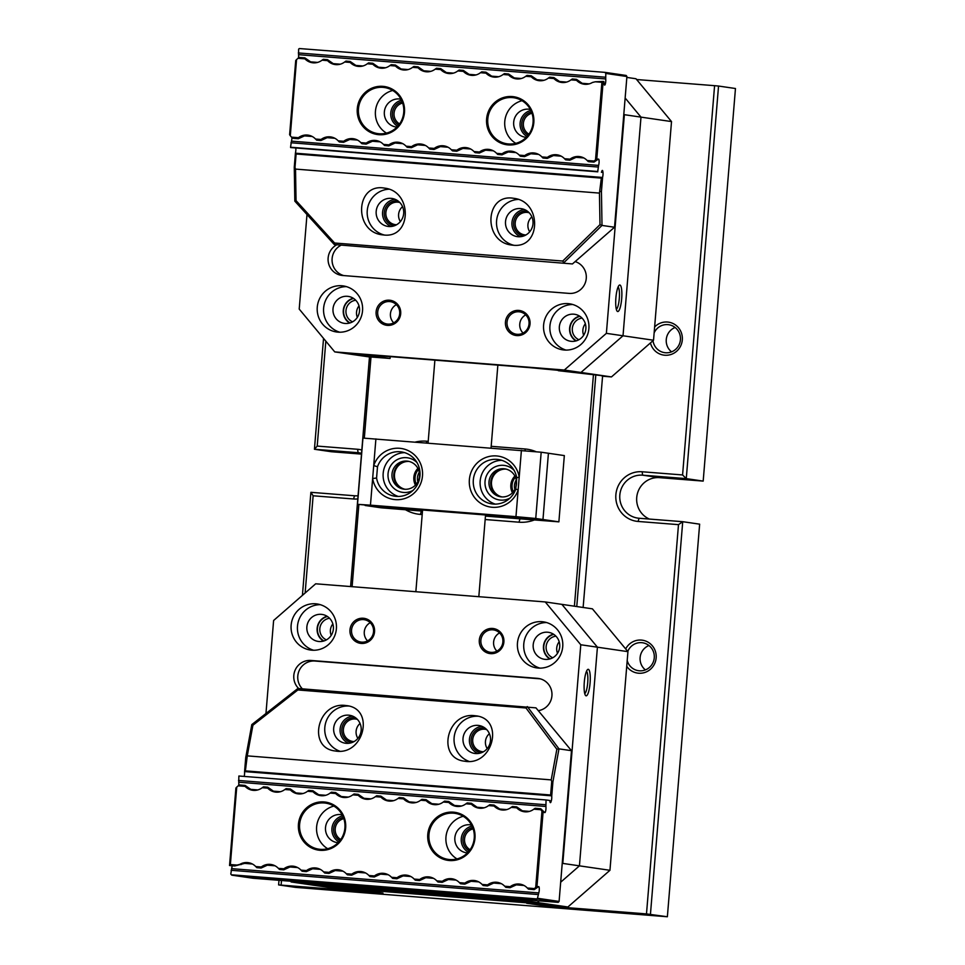 <?xml version="1.0" encoding="UTF-8"?>
<svg xmlns="http://www.w3.org/2000/svg" width="965" height="965" viewBox="0 0 965 965"><rect width="100%" height="100%" fill="white"/><g stroke="black" fill="none" stroke-linecap="round" stroke-linejoin="round"><path stroke-width="1.45" d="M649.385 519.061A21.604 21.085 98.3 0 1 659.541 477.651L703.183 481.101L735.463 88.515L718.539 86.042L686.272 478.628L642.618 475.178A21.604 21.085 -81.7 0 0 619.892 494.357A21.604 21.085 -81.7 0 0 639.071 518.253L682.725 521.691L699.649 524.164L667.37 916.75L646.49 913.915L544.646 905.87L526.709 903.252L552.39 904.832L326.049 886.956L365.035 890.478L382.972 893.095L278.608 884.905L278.994 880.309M703.183 481.101L686.272 478.628L682.581 474.949L714.582 85.68L718.539 86.042M361.561 453.285A21.604 21.085 -81.7 0 0 358.075 452.706L314.433 449.256L331.357 451.729L361.489 454.105M325.832 341.164L317.208 446.083L314.433 449.256L323.54 338.389M646.49 913.915L678.492 524.646L682.725 521.691L650.446 914.277M350.597 586.563L369.486 356.833M370.994 356.954L364.324 438.098M358.859 504.562L352.104 586.684M574.404 606.201L593.451 374.529M491.185 446.312L525.008 448.978A36.73 35.838 98.3 0 1 535.901 451.644M534.477 519.918A36.73 35.838 98.3 0 1 518.989 522.198L485.166 519.52M422.2 514.55L420.366 514.405A36.73 35.838 98.3 0 1 405.457 509.725M415.505 442.03A36.73 35.838 98.3 0 1 426.385 441.186L428.219 441.331M667.37 916.75L295.531 887.378L278.608 884.905M302.419 595.369L310.887 492.319L354.541 495.769A21.604 21.085 -81.7 0 0 358.063 495.745M636.623 79.528L714.582 85.68M583.125 607.468L602.618 375.735L558.313 370.681L580.954 372.466L530.581 367.713L378.606 355.699L365.663 354.867L374.01 356.121L351.381 354.324L369.474 356.966M595.827 374.746L576.768 606.539M357.81 498.929A24.933 24.318 98.3 0 1 353.54 498.977L313.13 495.781L305.133 593.005M281.491 880.502L281.117 885.05M317.208 446.083L357.629 449.28A24.933 24.318 98.3 0 1 361.827 450.004M544.646 905.87L544.706 905.013M625.67 648.926A16.622 16.212 98.3 0 1 641.339 640.085A16.622 16.212 98.3 0 1 654.065 664.801A16.622 16.212 98.3 0 1 626.731 666.332M654.632 326.978A16.622 16.212 98.3 0 1 682.351 338.003A16.622 16.212 98.3 0 1 650.434 342.937M678.492 524.646L638.082 521.45A24.933 24.318 98.3 0 1 615.875 494.695A24.933 24.318 98.3 0 1 642.159 471.764L682.581 474.949M513.284 491.861A13.293 12.967 98.3 0 1 515.431 477.193M416.289 484.189A13.293 12.967 98.3 0 1 418.424 469.533M419.63 510.847A33.244 32.436 -81.7 0 0 421.416 511.04L422.477 511.124M485.443 516.094L520.026 518.832A33.244 32.436 -81.7 0 0 521.824 518.917M419.268 472.295A11.303 11.025 -81.7 0 0 417.881 481.788M516.263 479.955A11.303 11.025 -81.7 0 0 514.876 489.448M653.003 340.693A14.125 13.787 -81.7 0 0 680.373 340.223A14.125 13.787 -81.7 0 0 654.137 332.889M671.568 351.863A14.125 13.787 98.3 0 1 675.126 327.473M627.202 660.494A14.125 13.787 -81.7 0 0 654.222 658.275A14.125 13.787 -81.7 0 0 627.769 651.447M645.416 669.903A14.125 13.787 98.3 0 1 648.975 645.513M313.13 495.781L310.887 492.319M519.218 518.76L558.88 521.848L564.332 455.589L548.422 453.26L542.969 519.52L365.132 505.479L381.042 507.795L422.224 511.1M404.974 489.267A14.125 13.787 98.3 0 1 409.039 461.427M501.981 496.939A14.125 13.787 98.3 0 1 506.046 469.099M558.88 521.848L542.969 519.52L548.422 453.26L541.184 452.211L535.744 518.47L542.969 519.52L485.516 515.189M512.439 492.801A14.125 13.787 98.3 0 1 514.888 476.047M415.445 485.142A14.125 13.787 98.3 0 1 417.893 468.387M323.444 641.098A13.631 13.293 98.3 0 1 327.075 616.261M359.342 890.514L325.47 886.871L551.811 904.748L559.037 905.809L539.64 904.277L546.878 905.327L567.89 906.991L537.372 902.528L539.278 900.876L537.372 902.528L471.234 897.317A49.866 0.712 4.7 0 1 472.428 897.571A49.866 0.712 4.7 0 1 428.158 894.639A49.866 0.712 4.7 0 1 374.227 889.658L307.799 884.398L374.082 889.634A49.866 0.712 4.7 0 1 372.888 889.38A49.866 0.712 4.7 0 1 417.157 892.311A49.866 0.712 4.7 0 1 471.089 897.293L537.372 902.528L520.738 900.104L291.165 881.962L338.317 888.849L359.378 890.032M549.773 658.974A13.631 13.293 98.3 0 1 553.403 634.138M579.434 865.846L597.419 647.189L580.785 644.765L562.8 863.41L579.434 865.846L560.677 882.203L579.434 865.846L609.952 870.297L627.938 651.652L597.419 647.189L579.434 865.846M265.966 713.461L273.614 620.495L315.676 583.801L545.249 601.943L561.883 604.367L597.419 647.189L561.883 604.367L592.401 608.831L627.938 651.652M584.295 682.159A13.293 2.919 -85.5 0 1 587.552 669.601A13.293 2.919 -85.5 0 1 590.097 682.81A13.293 2.919 -85.5 0 1 585.514 695.439A13.293 2.919 -85.5 0 1 584.295 682.159M291.128 625.211A23.269 22.702 98.3 0 1 317.123 603.969A23.269 22.702 98.3 0 1 336.387 628.782A23.269 22.702 98.3 0 1 310.392 650.024A23.269 22.702 98.3 0 1 291.128 625.211M517.457 643.088A23.269 22.702 98.3 0 1 543.452 621.858A23.269 22.702 98.3 0 1 562.728 646.671A23.269 22.702 98.3 0 1 536.733 667.901A23.269 22.702 98.3 0 1 517.457 643.088M349.969 629.856A12.629 12.328 98.3 0 1 369.293 620.411A12.629 12.328 98.3 0 1 367.508 642.22A12.629 12.328 98.3 0 1 349.969 629.856M479.303 640.072A12.629 12.328 98.3 0 1 498.628 630.627A12.629 12.328 98.3 0 1 496.842 652.437A12.629 12.328 98.3 0 1 479.303 640.072M339.909 840.672A12.629 12.328 98.3 0 1 343.323 817.283M469.243 850.889A12.629 12.328 98.3 0 1 472.657 827.5M351.743 742.628A12.629 12.328 98.3 0 1 341.803 729.25A12.629 12.328 98.3 0 1 355.385 717.658M481.077 752.845A12.629 12.328 98.3 0 1 471.137 739.467A12.629 12.328 98.3 0 1 484.719 727.875M538.277 710.674A16.284 15.886 -81.7 0 0 537.336 678.335L311.007 660.458A16.284 15.886 -81.7 0 0 298.692 688.552M520.738 900.104L521.474 899.464M562.173 863.965L562.8 863.41M580.785 644.765L545.249 601.943M290.549 881.226L291.165 881.962M540.171 678.829L314.988 661.037A16.284 15.886 -81.7 0 0 302.383 688.841M487.216 748.599A11.303 11.025 98.3 0 1 489.388 733.69M486.686 729.576A11.303 11.025 -81.7 0 0 472.717 739.612A11.303 11.025 -81.7 0 0 483.441 751.771M357.882 738.382A11.303 11.025 98.3 0 1 360.054 723.473M357.352 719.359A11.303 11.025 -81.7 0 0 343.383 729.395A11.303 11.025 -81.7 0 0 354.107 741.554M473.152 828.851A11.303 11.025 -81.7 0 0 470.1 849.731M343.817 818.634A11.303 11.025 -81.7 0 0 340.766 839.514M496.915 651.11A11.303 11.025 98.3 0 1 499.568 632.931M480.884 640.217A11.303 11.025 -81.7 0 0 490.244 652.28A11.303 11.025 -81.7 0 0 502.789 642.678A11.303 11.025 -81.7 0 0 493.513 629.904A11.303 11.025 -81.7 0 0 480.884 640.217M367.581 640.881A11.303 11.025 98.3 0 1 370.234 622.715M351.55 630A11.303 11.025 -81.7 0 0 360.91 642.051A11.303 11.025 -81.7 0 0 373.455 632.461A11.303 11.025 -81.7 0 0 364.179 619.687A11.303 11.025 -81.7 0 0 351.55 630M559.712 646.852A13.631 13.293 -81.7 0 0 548.422 632.316A13.631 13.293 -81.7 0 0 533.295 643.884A13.631 13.293 -81.7 0 0 544.489 659.3A13.631 13.293 -81.7 0 0 559.712 646.852M546.6 622.546A23.269 22.702 -81.7 0 0 539.942 668.142M333.371 628.975A13.631 13.293 -81.7 0 0 322.093 614.44A13.631 13.293 -81.7 0 0 306.966 626.008A13.631 13.293 -81.7 0 0 318.148 641.411A13.631 13.293 -81.7 0 0 333.371 628.975M320.271 604.669A23.269 22.702 -81.7 0 0 313.613 650.253M584.73 693.594A11.303 2.485 94.5 0 0 587.721 682.617A11.303 2.485 94.5 0 0 586.491 671.302M350.018 322.925A13.293 12.967 98.3 0 1 353.6 298.462M602.148 376.181L611.472 376.917L564.32 370.029L334.746 351.899L351.381 354.324L374.01 356.121L374.07 355.349L374.01 356.121L390.065 358.461L369.486 356.869M576.358 340.814A13.293 12.967 98.3 0 1 579.929 316.339M626.84 77.417L635.983 78.756L671.519 121.578L640.989 117.127L623.016 335.772L580.954 372.466L623.016 335.772L653.534 340.235L611.472 376.917M640.989 117.127L625.151 98.02L640.989 117.127L624.367 114.69L606.382 333.347L623.016 335.772L640.989 117.127M671.519 121.578L653.534 340.235M390.222 356.616L390.065 358.461M359.004 305.881A11.303 11.025 -81.7 0 0 357.327 317.376M355.723 300.236A11.303 11.025 -81.7 0 0 352.563 321.84M585.345 323.757A11.303 11.025 -81.7 0 0 583.668 335.253M582.064 318.112A11.303 11.025 -81.7 0 0 578.904 339.716M238.693 785.438A3.655 0.808 94.5 0 0 238.729 782.205L545.901 806.463A3.655 0.808 -85.5 0 1 545.756 810.443A3.655 0.808 -85.5 0 1 544.839 812.602A3.655 0.808 -85.5 0 1 544.658 812.482L543.078 812.253L536.974 886.461L538.554 886.69L534.152 889.621L528.47 889.127L527.336 888.017L534.308 888.572L533.476 889.525L528.47 889.127M534.152 889.621L533.476 889.525M523.995 885.472L516.311 884.857L510.063 887.716L505.829 887.342L504.707 886.232L510.232 886.666L509.375 887.619L505.829 887.342M252.396 864.013L244.664 863.385L234.688 865.967L229.537 865.509L235.906 787.983L238.15 785.812L245.11 786.366A13.293 12.967 98.3 0 0 262.227 787.717L263.505 786.837L267.739 787.211L273.433 791.155L280.429 791.71M260.405 867.945L256.859 867.668L261.093 868.042L260.405 867.945L261.262 867.004L255.737 866.558A13.293 12.967 -81.7 0 0 239.827 864.387L241.141 864.58M256.859 867.668L255.737 866.558M510.063 887.716L509.375 887.619M501.366 883.675L493.682 883.072L487.434 885.93L483.2 885.544L482.078 884.447L487.602 884.881L486.746 885.834L483.2 885.544M275.025 865.798L267.341 865.195L261.093 868.042M283.047 869.73L279.5 869.453L283.722 869.839L283.047 869.73L283.891 868.79L278.366 868.355A13.293 12.967 -81.7 0 0 261.262 867.004M279.5 869.453L278.366 868.355M487.434 885.93L486.746 885.834M478.724 881.889L471.041 881.286L464.792 884.145L460.558 883.759L459.437 882.661L464.961 883.096L464.117 884.037L460.558 883.759M297.654 867.583L289.983 866.98L283.722 869.839M305.676 871.528L302.129 871.238L306.363 871.624L305.676 871.528L306.532 870.575L301.008 870.141A13.293 12.967 -81.7 0 0 283.891 868.79M302.129 871.238L301.008 870.141M464.792 884.145L464.117 884.037M456.095 880.104L448.411 879.501L442.163 882.348L437.929 881.974L436.807 880.864L442.332 881.31L441.475 882.251L437.929 881.974M320.296 869.369L312.612 868.765L306.363 871.624M328.305 873.313L324.759 873.036L328.993 873.409L328.305 873.313L329.161 872.36L323.637 871.926A13.293 12.967 -81.7 0 0 306.532 870.575M324.759 873.036L323.637 871.926M442.163 882.348L441.475 882.251M433.466 878.319L425.782 877.704L419.534 880.562L415.3 880.189L414.178 879.079L419.703 879.513L418.846 880.466L415.3 880.189M419.534 880.562L418.846 880.466M410.825 876.522L403.105 875.906L396.892 878.777L392.659 878.391L391.537 877.294L397.061 877.728L396.217 878.681L392.659 878.391M342.925 871.166L335.205 870.539L328.993 873.409M350.946 875.098L347.4 874.821L351.622 875.195L350.946 875.098L351.803 874.157L346.278 873.711A13.293 12.967 -81.7 0 0 329.161 872.36M347.4 874.821L346.278 873.711M365.554 872.951L357.882 872.348L351.622 875.195M373.576 876.883L370.029 876.606L374.263 876.992L373.576 876.883L374.432 875.943A13.293 12.967 98.3 0 1 391.537 877.294M370.029 876.606L368.907 875.508L374.432 875.943M396.892 878.777L396.217 878.681M388.195 874.736L380.512 874.133L374.263 876.992M320.066 850.31A24.27 23.679 98.3 0 1 302.6 812.409A24.27 23.679 98.3 0 1 343.48 815.642A24.27 23.679 98.3 0 1 320.066 850.31M449.401 860.527A24.27 23.679 98.3 0 1 431.934 822.626A24.27 23.679 98.3 0 1 472.814 825.859A24.27 23.679 98.3 0 1 449.401 860.527M536.974 886.461L534.308 888.572M535.708 887.354L541.968 811.155L540.786 809.719L533.826 809.177A13.293 12.967 98.3 0 1 516.709 807.826L511.185 807.379A13.293 12.967 98.3 0 1 494.08 806.028L488.555 805.594A13.293 12.967 98.3 0 1 471.451 804.243L465.926 803.809A13.293 12.967 98.3 0 1 448.809 802.458L443.285 802.024A13.293 12.967 98.3 0 1 426.18 800.673L420.656 800.226A13.293 12.967 98.3 0 1 403.551 798.875L398.026 798.441A13.293 12.967 98.3 0 1 380.91 797.09L375.385 796.656A13.293 12.967 98.3 0 1 358.28 795.305L352.756 794.871A13.293 12.967 98.3 0 1 335.651 793.52L330.127 793.085A13.293 12.967 98.3 0 1 313.01 791.722L307.485 791.288A13.293 12.967 98.3 0 1 290.381 789.937L284.856 789.503A13.293 12.967 98.3 0 1 267.739 788.152L262.227 787.717M236.739 787.042L230.37 864.556L236.944 865.074L239.827 864.387M368.907 875.508A13.293 12.967 -81.7 0 0 351.803 874.157M414.178 879.079A13.293 12.967 -81.7 0 0 397.061 877.728M436.807 880.864A13.293 12.967 -81.7 0 0 419.703 879.513M459.437 882.661A13.293 12.967 -81.7 0 0 442.332 881.31M482.078 884.447A13.293 12.967 -81.7 0 0 464.961 883.096M504.707 886.232A13.293 12.967 -81.7 0 0 487.602 884.881M527.336 888.017A13.293 12.967 -81.7 0 0 510.232 886.666M533.826 809.177L535.105 808.284L540.798 808.779L544.658 812.482M511.185 807.379L512.475 806.499L516.709 806.885L522.403 810.829L529.399 811.384M516.022 806.776L516.709 807.826M238.15 785.812L239.416 784.931L245.11 785.426L250.791 789.37L257.8 789.925M244.422 785.329L245.11 786.366M488.555 805.594L489.846 804.714L494.08 805.087L499.761 809.044L506.77 809.599M493.392 804.991L494.08 806.028M267.052 787.114L267.739 788.152M284.856 789.503L286.147 788.622L290.368 788.996L296.062 792.953L303.07 793.507M465.926 803.809L467.205 802.928L471.439 803.302L477.132 807.259L484.141 807.801M470.763 803.206L471.451 804.243M289.693 788.9L290.381 789.937M307.485 791.288L308.776 790.407L313.01 790.793L318.703 794.738L325.7 795.293M443.285 802.024L444.576 801.131L448.809 801.517L454.503 805.461L461.499 806.016M448.122 801.42L448.809 802.458M312.322 790.685L313.01 791.722M330.127 793.085L331.405 792.193L335.639 792.579L341.333 796.523L348.329 797.078M420.656 800.226L421.946 799.346L426.168 799.732L431.862 803.676L438.87 804.231M425.493 799.623L426.18 800.673M398.026 798.441L399.305 797.56L403.539 797.934L409.232 801.891L416.241 802.446M402.851 797.838L403.551 798.875M334.952 792.47L335.651 793.52M352.756 794.871L354.046 793.978L358.268 794.364L363.962 798.308L370.97 798.863M357.593 794.267L358.28 795.305M375.385 796.656L376.676 795.775L380.91 796.149L386.603 800.106L393.599 800.661M380.222 796.053L380.91 797.09M244.254 776.113A3.655 0.808 94.5 0 0 244.555 771.855L245.725 757.597L251.805 724.594L297.883 688.479L535.961 707.864L571.485 750.686L558.976 748.864L552.897 781.867L551.727 796.113A3.655 0.808 -85.5 0 1 551.268 800.986L549.845 800.878M538.554 886.69A3.655 0.808 -85.5 0 1 538.735 886.618A3.655 0.808 -85.5 0 1 539.29 888.958A3.655 0.808 -85.5 0 1 538.796 892.927L537.276 898.958L231.395 874.785L230.804 874.073L231.624 868.657A3.655 0.808 94.5 0 0 232.095 865.75M238.874 776.017L546.142 799.961L238.874 776.017L238.729 782.205M549.941 801.577L551.268 800.986M551.063 801.662A3.655 0.808 -85.5 0 1 550.424 802.651A3.655 0.808 -85.5 0 1 549.929 801.505L549.797 800.492L546.142 799.961M545.901 806.463L546.045 800.275M537.975 898.343L559.097 901.431L571.485 750.686M536.998 899.271L231.769 875.159L252.963 878.247L558.192 902.359L537.276 898.958M551.727 781.541L551.208 779.889L247.269 755.872L245.387 770.878L550.617 794.991L551.727 781.541L552.897 781.867M478.001 753.52A14.125 13.787 98.3 0 1 481.969 726.343M477.928 725.378A14.125 13.787 -81.7 0 0 463.067 737.923A14.125 13.787 -81.7 0 0 474.72 753.448A14.125 13.787 -81.7 0 0 490.401 741.458A14.125 13.787 -81.7 0 0 477.928 725.378M478.001 716.235A23.269 22.702 -81.7 0 0 469.074 761.409M474.466 715.656C446.518 712.279 436.554 758.297 464.599 761.204C492.994 766.487 504.852 718.913 475.914 715.825L474.466 715.656M348.667 743.303A14.125 13.787 98.3 0 1 352.635 716.126M348.594 715.162A14.125 13.787 -81.7 0 0 333.733 727.707A14.125 13.787 -81.7 0 0 345.386 743.231A14.125 13.787 -81.7 0 0 361.067 731.241A14.125 13.787 -81.7 0 0 348.594 715.162M348.667 706.018A23.269 22.702 -81.7 0 0 339.74 751.18M345.132 705.439C317.183 702.062 307.22 748.08 335.265 750.987C363.66 756.271 375.518 708.696 346.58 705.608L345.132 705.439M338.872 841.89A14.125 13.787 98.3 0 1 342.684 815.811M342.177 814.81A14.125 13.787 -81.7 0 0 325.567 827.089A14.125 13.787 -81.7 0 0 338.1 842.71M333.878 806.077A23.269 22.702 -81.7 0 0 327.654 848.705M324.168 802.964A23.269 22.702 -81.7 0 0 299.705 823.615A23.269 22.702 -81.7 0 0 320.356 849.345A23.269 22.702 -81.7 0 0 344.831 828.682A23.269 22.702 -81.7 0 0 324.168 802.964M468.206 852.119A14.125 13.787 98.3 0 1 472.018 826.028M471.511 825.027A14.125 13.787 -81.7 0 0 454.901 837.306A14.125 13.787 -81.7 0 0 467.434 852.927M463.212 816.294A23.269 22.702 -81.7 0 0 456.988 858.922M453.502 813.181A23.269 22.702 -81.7 0 0 429.039 833.832A23.269 22.702 -81.7 0 0 449.69 859.562A23.269 22.702 -81.7 0 0 474.165 838.911A23.269 22.702 -81.7 0 0 453.502 813.181M238.5 780.468L545.671 804.738M231.118 870.285L538.289 894.555M234.688 865.967L229.537 865.509L230.37 864.556M271.925 864.64A13.293 12.967 98.3 0 0 267.341 865.195L267.305 865.171M294.566 866.437A13.293 12.967 98.3 0 0 289.983 866.98L289.934 866.968M317.195 868.223A13.293 12.967 98.3 0 0 312.612 868.765L312.564 868.753M362.466 871.793A13.293 12.967 98.3 0 0 357.882 872.348L357.834 872.324M385.095 873.59A13.293 12.967 98.3 0 0 380.512 874.133L380.463 874.121M430.366 877.161A13.293 12.967 98.3 0 0 425.782 877.704L425.734 877.692M452.995 878.946A13.293 12.967 98.3 0 0 448.411 879.501L448.363 879.477M475.636 880.743A13.293 12.967 98.3 0 0 471.041 881.286L471.004 881.274M498.266 882.529A13.293 12.967 98.3 0 0 493.682 883.072L493.634 883.059M520.895 884.314A13.293 12.967 98.3 0 0 516.311 884.857L516.275 884.845M522.379 810.829L522.403 810.829A13.293 12.967 -81.7 0 0 525.177 811.818M499.749 809.044L499.761 809.044A13.293 12.967 -81.7 0 0 502.548 810.033M477.108 807.259L477.132 807.259A13.293 12.967 -81.7 0 0 479.919 808.248M454.479 805.473L454.503 805.461A13.293 12.967 -81.7 0 0 457.277 806.463M431.838 803.676L431.862 803.676A13.293 12.967 -81.7 0 0 434.648 804.665M409.208 801.891L409.232 801.891A13.293 12.967 -81.7 0 0 412.019 802.88M386.579 800.106L386.603 800.106A13.293 12.967 -81.7 0 0 389.378 801.095M363.938 798.32L363.962 798.308A13.293 12.967 -81.7 0 0 366.748 799.309M341.308 796.523L341.333 796.523A13.293 12.967 -81.7 0 0 344.119 797.512M318.679 794.738L318.703 794.738A13.293 12.967 -81.7 0 0 321.478 795.727M296.038 792.953L296.062 792.953A13.293 12.967 -81.7 0 0 298.848 793.942M273.409 791.167L273.433 791.155A13.293 12.967 -81.7 0 0 276.219 792.156M250.779 789.37L250.791 789.37A13.293 12.967 -81.7 0 0 253.578 790.371M234.013 865.858L236.944 865.074M540.786 809.719L540.123 808.682M335.241 870.551A13.293 12.967 98.3 0 1 339.825 870.008M403.141 875.918A13.293 12.967 98.3 0 1 407.725 875.376M244.712 863.398A13.293 12.967 98.3 0 1 249.296 862.855M245.387 770.878L244.555 771.855M551.727 796.113L550.617 794.991M541.968 811.155L543.078 812.253M559.097 901.431L558.192 902.359M551.208 779.889L556.853 749.25L525.997 707.984L297.859 689.963L252.914 725.234L247.269 755.872M527.373 706.609L558.976 748.864M556.853 749.25L558.892 748.78M525.997 707.984L527.24 706.609M297.859 689.963L297.883 688.479M252.914 725.234L251.865 724.522M246.497 757.428L245.725 757.597M575.924 340.935A13.631 13.293 98.3 0 1 579.555 316.098M349.583 323.058A13.631 13.293 98.3 0 1 353.214 298.221M334.746 351.899L299.21 309.077L306.991 214.532M621.677 298.704A13.293 2.919 -85.5 0 1 617.105 311.14A13.293 2.919 -85.5 0 1 615.875 298.04A13.293 2.919 -85.5 0 1 619.144 285.302A13.293 2.919 -85.5 0 1 621.677 298.704M588.879 328.631A23.269 22.702 98.3 0 1 562.872 349.861A23.269 22.702 98.3 0 1 543.609 325.048A23.269 22.702 98.3 0 1 569.603 303.806A23.269 22.702 98.3 0 1 588.879 328.631M362.538 310.742A23.269 22.702 98.3 0 1 336.544 331.984A23.269 22.702 98.3 0 1 317.268 307.172A23.269 22.702 98.3 0 1 343.263 285.93A23.269 22.702 98.3 0 1 362.538 310.742M530.026 323.975A12.629 12.328 98.3 0 1 510.702 333.42A12.629 12.328 98.3 0 1 512.487 311.623A12.629 12.328 98.3 0 1 530.026 323.975M400.692 313.758A12.629 12.328 98.3 0 1 381.368 323.203A12.629 12.328 98.3 0 1 383.153 301.406A12.629 12.328 98.3 0 1 400.692 313.758M528.072 135.305A12.629 12.328 98.3 0 1 531.486 111.904M398.738 125.088A12.629 12.328 98.3 0 1 402.152 101.687M523.561 236.027A12.629 12.328 98.3 0 1 513.718 221.841A12.629 12.328 98.3 0 1 527.216 211.058M394.227 225.81A12.629 12.328 98.3 0 1 384.384 211.625A12.629 12.328 98.3 0 1 397.882 200.841M336.628 244.881A16.284 15.886 -81.7 0 0 342.659 275.495L568.988 293.384A16.284 15.886 -81.7 0 0 575.14 261.587M564.32 370.029L606.382 333.347M624.367 114.69L623.824 114.051M340.609 245.472A16.284 15.886 -81.7 0 0 343.805 275.592M400.366 221.564A11.303 11.025 98.3 0 1 402.55 206.655M399.836 202.541A11.303 11.025 -81.7 0 0 385.952 211.854A11.303 11.025 -81.7 0 0 396.591 224.736M529.701 231.793A11.303 11.025 98.3 0 1 531.884 216.872M529.17 212.758A11.303 11.025 -81.7 0 0 515.286 222.071A11.303 11.025 -81.7 0 0 525.925 234.953M402.646 103.05A11.303 11.025 -81.7 0 0 399.594 123.918M531.98 113.267A11.303 11.025 -81.7 0 0 528.929 134.147M393.732 322.841A11.303 11.025 98.3 0 1 396.386 304.675M399.691 313.697A11.303 11.025 -81.7 0 0 390.33 301.647A11.303 11.025 -81.7 0 0 377.785 311.237A11.303 11.025 -81.7 0 0 387.062 324.011A11.303 11.025 -81.7 0 0 399.691 313.697M523.066 333.058A11.303 11.025 98.3 0 1 525.72 314.892M529.025 323.914A11.303 11.025 -81.7 0 0 519.665 311.864A11.303 11.025 -81.7 0 0 507.12 321.454A11.303 11.025 -81.7 0 0 516.396 334.228A11.303 11.025 -81.7 0 0 529.025 323.914M333.009 308.836A13.631 13.293 -81.7 0 0 344.3 323.371A13.631 13.293 -81.7 0 0 359.426 311.804A13.631 13.293 -81.7 0 0 348.232 296.4A13.631 13.293 -81.7 0 0 333.009 308.836M346.411 286.629A23.269 22.702 -81.7 0 0 339.752 332.213M559.35 326.725A13.631 13.293 -81.7 0 0 570.629 341.26A13.631 13.293 -81.7 0 0 585.767 329.692A13.631 13.293 -81.7 0 0 574.573 314.276A13.631 13.293 -81.7 0 0 559.35 326.725M572.752 304.506A23.269 22.702 -81.7 0 0 566.093 350.102M618.082 287.003A11.303 2.485 -85.5 0 1 619.301 298.487A11.303 2.485 -85.5 0 1 616.321 309.295M304.24 57.804L304.928 58.841L297.956 58.298L299.222 57.405L304.916 57.9L310.609 61.857L317.618 62.411M326.87 59.589L327.557 60.638L322.033 60.192L323.323 59.311L327.557 59.697L333.239 63.642L340.247 64.197M601.497 172.192L602.956 172.313A3.655 0.808 -85.5 0 1 602.606 177.186L601.436 191.444L602.003 225.424L614.524 227.245L626.912 76.512L605.803 73.424L605.718 78.949A3.655 0.808 -85.5 0 1 605.562 82.918A3.655 0.808 -85.5 0 1 604.657 85.089A3.655 0.808 -85.5 0 1 604.162 83.943L603.849 81.518L603.161 81.422L596.792 158.948L598.36 159.177A3.655 0.808 -85.5 0 1 598.541 159.104A3.655 0.808 -85.5 0 1 599.108 161.432A3.655 0.808 -85.5 0 1 598.602 165.401L291.442 141.143L290.562 147.223L597.733 171.493L598.602 165.401M575.84 79.263L576.527 80.3L571.003 79.866L572.293 78.985L576.527 79.359L582.209 83.316L589.217 83.871M349.499 61.386L350.186 62.423L344.662 61.989L345.953 61.097L350.186 61.483L355.88 65.427L362.876 65.982M553.21 77.477L553.898 78.515L548.373 78.081L549.652 77.2L553.886 77.574L559.579 81.518L566.588 82.073M372.14 63.171L372.828 64.209L367.303 63.774L368.582 62.894L372.816 63.268L378.509 67.224L385.518 67.767M530.569 75.692L531.257 76.73L525.732 76.295L527.023 75.403L531.257 75.789L536.95 79.733L543.946 80.288M394.769 64.957L395.457 65.994L389.932 65.56L391.223 64.679L395.457 65.053L401.138 69.01L408.147 69.564M507.94 73.895L508.627 74.944L503.103 74.498L504.393 73.617L508.615 74.003L514.309 77.948L521.317 78.503M417.399 66.742L418.086 67.791L412.574 67.345L413.852 66.464L418.086 66.85L423.78 70.795L430.776 71.35M440.04 68.539L440.728 69.576L435.203 69.142L436.494 68.25L440.716 68.636L446.409 72.58L453.417 73.135M485.298 72.11L485.998 73.147L480.474 72.713L481.752 71.832L485.986 72.206L491.68 76.163L498.676 76.718M462.669 70.324L463.357 71.362L457.832 70.927L459.123 70.047L463.357 70.421L469.05 74.365L476.047 74.92M512.21 96.56A24.27 23.679 98.3 0 1 529.664 134.449A24.27 23.679 98.3 0 1 488.785 131.228A24.27 23.679 98.3 0 1 512.21 96.56M382.876 86.343A24.27 23.679 98.3 0 1 400.33 124.232A24.27 23.679 98.3 0 1 359.45 121.011A24.27 23.679 98.3 0 1 382.876 86.343M296.557 59.516L290.296 135.715L289.621 134.678L295.724 60.469L297.956 58.298M290.296 135.715L291.478 137.139L298.438 137.693A13.293 12.967 98.3 0 1 315.555 139.044L321.08 139.479A13.293 12.967 98.3 0 1 338.184 140.83L343.709 141.264A13.293 12.967 98.3 0 1 360.814 142.615L366.338 143.061A13.293 12.967 98.3 0 1 383.455 144.412L388.979 144.846A13.293 12.967 98.3 0 1 406.084 146.198L411.609 146.632A13.293 12.967 98.3 0 1 428.713 147.983L434.238 148.417A13.293 12.967 98.3 0 1 451.355 149.768L456.879 150.214A13.293 12.967 98.3 0 1 473.984 151.565L479.508 152A13.293 12.967 98.3 0 1 496.625 153.351L502.15 153.785A13.293 12.967 98.3 0 1 519.254 155.136L524.779 155.57A13.293 12.967 98.3 0 1 541.884 156.921L547.408 157.367A13.293 12.967 98.3 0 1 564.525 158.718L570.05 159.153A13.293 12.967 98.3 0 1 587.154 160.504L594.114 161.046L595.526 159.828L601.895 82.302L595.321 81.784L592.438 82.471A13.293 12.967 -81.7 0 1 576.527 80.3M553.898 78.515A13.293 12.967 -81.7 0 0 571.003 79.866M531.257 76.73A13.293 12.967 -81.7 0 0 548.373 78.081M508.627 74.944A13.293 12.967 -81.7 0 0 525.732 76.295M485.998 73.147A13.293 12.967 -81.7 0 0 503.103 74.498M463.357 71.362A13.293 12.967 -81.7 0 0 480.474 72.713M457.832 70.927A13.293 12.967 98.3 0 1 440.728 69.576M418.086 67.791A13.293 12.967 -81.7 0 0 435.203 69.142M395.457 65.994A13.293 12.967 -81.7 0 0 412.574 67.345M372.828 64.209A13.293 12.967 -81.7 0 0 389.932 65.56M350.186 62.423A13.293 12.967 -81.7 0 0 367.303 63.774M327.557 60.638A13.293 12.967 -81.7 0 0 344.662 61.989M304.928 58.841A13.293 12.967 -81.7 0 0 322.033 60.192M293.264 138.345L298.269 138.743L293.264 138.345M312.202 136.487L304.518 135.884L298.269 138.743M320.223 140.432L316.677 140.142L320.911 140.528L320.223 140.432L321.08 139.479M316.677 140.142L315.555 139.044M588.964 161.71L593.97 162.096L588.964 161.71M593.282 161.999L594.114 161.046M588.276 161.601L587.154 160.504M583.813 157.946L576.081 157.331L569.881 160.202L565.647 159.816L569.881 160.202M334.843 138.285L327.159 137.669L320.911 140.528M342.852 142.217L339.306 141.939L343.54 142.313L342.852 142.217L343.709 141.264M339.306 141.939L338.184 140.83M570.05 159.153L569.193 160.094M565.647 159.816L564.525 158.718M561.172 156.161L553.488 155.558L547.239 158.405L543.006 158.031L547.239 158.405M357.472 140.07L349.788 139.467L343.54 142.313M365.494 144.002L361.947 143.725L366.169 144.099L365.494 144.002L366.338 143.061M361.947 143.725L360.814 142.615M547.408 157.367L546.564 158.308M543.006 158.031L541.884 156.921M538.542 154.376L530.859 153.761L524.61 156.62L520.376 156.246L524.61 156.62M380.101 141.855L372.43 141.252L366.169 144.099M388.123 145.787L384.577 145.51L388.811 145.896L388.123 145.787L388.979 144.846M384.577 145.51L383.455 144.412M524.779 155.57L523.923 156.523M520.376 156.246L519.254 155.136M515.901 152.591L508.229 151.975L501.969 154.834L497.747 154.448L501.969 154.834M402.743 143.64L395.059 143.037L388.811 145.896M410.752 147.585L407.206 147.295L411.44 147.681L410.752 147.585L411.609 146.632M407.206 147.295L406.084 146.198M425.372 145.438L417.652 144.81L411.44 147.681M433.394 149.37L429.847 149.093L434.069 149.466L433.394 149.37L434.238 148.417M429.847 149.093L428.713 147.983M502.15 153.785L501.293 154.738M497.747 154.448L496.625 153.351M493.272 150.793L485.552 150.178L479.34 153.049L475.106 152.663L479.34 153.049M479.508 152L478.652 152.94M475.106 152.663L473.984 151.565M470.643 149.008L462.959 148.405L456.71 151.252L452.476 150.878L456.71 151.252M448.001 147.223L440.33 146.608L434.069 149.466M456.879 150.214L456.023 151.155M452.476 150.878L451.355 149.768M597.733 171.493L290.61 147.561L597.781 171.83M602.956 172.313L602.86 171.577A3.655 0.808 -85.5 0 0 602.377 170.431A3.655 0.808 -85.5 0 0 601.738 171.42L601.436 172.361M572.45 263.94L334.3 244.543L572.45 263.94L614.524 227.245M334.3 244.543L294.832 201.154L294.265 167.174L295.435 152.928A3.655 0.808 94.5 0 0 295.809 148.212M291.442 141.143A3.655 0.808 94.5 0 0 291.937 137.597M298.499 57.912A3.655 0.808 94.5 0 0 298.547 54.679L298.631 49.155L299.331 48.54L604.983 72.363L626.176 75.463L626.912 76.512M299.331 48.54L604.983 72.363M295 167.44L295.519 169.092L599.458 193.097L601.34 178.103L296.11 153.99L295 167.44L294.265 167.174M391.151 226.486A14.125 13.787 98.3 0 1 395.119 199.309M388.762 226.51A14.125 13.787 -81.7 0 0 403.623 213.965A14.125 13.787 -81.7 0 0 391.959 198.452A14.125 13.787 -81.7 0 0 376.29 210.442A14.125 13.787 -81.7 0 0 388.762 226.51M388.859 189.2A23.269 22.702 -81.7 0 0 384.468 235.05M383.805 235.002C411.983 238.415 412.658 191.046 384.48 188.115C355.482 182.747 353.25 231.733 382.345 234.845L383.805 235.002M520.497 236.702A14.125 13.787 98.3 0 1 524.465 209.538M518.096 236.727A14.125 13.787 -81.7 0 0 532.957 224.182A14.125 13.787 -81.7 0 0 521.305 208.669A14.125 13.787 -81.7 0 0 505.624 220.659A14.125 13.787 -81.7 0 0 518.096 236.727M518.193 199.417A23.269 22.702 -81.7 0 0 513.802 245.267M513.139 245.219C541.317 248.632 541.992 201.263 513.814 198.332C484.816 192.964 482.584 241.95 511.679 245.062L513.139 245.219M527.047 136.523A14.125 13.787 98.3 0 1 530.846 110.444M530.34 109.431A14.125 13.787 -81.7 0 0 513.79 121.264A14.125 13.787 -81.7 0 0 526.263 137.344M522.041 100.698A23.269 22.702 -81.7 0 0 515.817 143.339M508.531 143.966A23.269 22.702 -81.7 0 0 532.994 123.315A23.269 22.702 -81.7 0 0 512.343 97.586A23.269 22.702 -81.7 0 0 487.868 118.237A23.269 22.702 -81.7 0 0 508.531 143.966M397.713 126.306A14.125 13.787 98.3 0 1 401.512 100.227M401.006 99.214A14.125 13.787 -81.7 0 0 384.456 111.047A14.125 13.787 -81.7 0 0 396.929 127.127M392.707 90.481A23.269 22.702 -81.7 0 0 386.482 133.122M379.197 133.749A23.269 22.702 -81.7 0 0 403.659 113.098A23.269 22.702 -81.7 0 0 383.008 87.369A23.269 22.702 -81.7 0 0 358.534 108.02A23.269 22.702 -81.7 0 0 379.197 133.749M598.107 167.029L290.935 142.76M598.36 159.177L593.97 162.096M605.803 73.424L605.2 72.713M605.489 77.212L298.318 52.942M595.321 81.784L603.161 81.422L601.895 82.302M582.197 83.316L582.209 83.316A13.293 12.967 98.3 0 0 584.995 84.305M559.555 81.53L559.579 81.518A13.293 12.967 98.3 0 0 562.366 82.52M536.926 79.733L536.95 79.733A13.293 12.967 98.3 0 0 539.725 80.734M514.285 77.948L514.309 77.948A13.293 12.967 98.3 0 0 517.095 78.937M491.655 76.163L491.68 76.163A13.293 12.967 98.3 0 0 494.466 77.152M469.026 74.377L469.05 74.365A13.293 12.967 98.3 0 0 471.825 75.367M446.385 72.58L446.409 72.58A13.293 12.967 98.3 0 0 449.195 73.581M423.756 70.795L423.78 70.795A13.293 12.967 98.3 0 0 426.566 71.784M401.126 69.01L401.138 69.01A13.293 12.967 98.3 0 0 403.925 69.999M378.485 67.224L378.509 67.224A13.293 12.967 98.3 0 0 381.296 68.213M355.856 65.439L355.88 65.427A13.293 12.967 98.3 0 0 358.654 66.428M333.227 63.642L333.239 63.642A13.293 12.967 98.3 0 0 336.025 64.631M310.585 61.857L310.609 61.857A13.293 12.967 98.3 0 0 313.396 62.846M309.114 135.341A13.293 12.967 -81.7 0 0 304.518 135.884L304.482 135.872M331.743 137.127A13.293 12.967 -81.7 0 0 327.159 137.669L327.111 137.657M354.372 138.912A13.293 12.967 -81.7 0 0 349.788 139.467L349.74 139.442M377.013 140.697A13.293 12.967 -81.7 0 0 372.43 141.252L372.381 141.24M399.643 142.494A13.293 12.967 -81.7 0 0 395.059 143.037L395.011 143.025M444.913 146.065A13.293 12.967 -81.7 0 0 440.33 146.608L440.281 146.596M467.543 147.85A13.293 12.967 -81.7 0 0 462.959 148.405L462.911 148.393M512.813 151.433A13.293 12.967 -81.7 0 0 508.229 151.975L508.181 151.963M535.442 153.218A13.293 12.967 -81.7 0 0 530.859 153.761L530.81 153.749M558.072 155.003A13.293 12.967 -81.7 0 0 553.488 155.558L553.452 155.534M291.478 137.139L292.576 138.248M298.438 137.693L297.594 138.634M490.172 149.647A13.293 12.967 -81.7 0 0 485.588 150.19M422.272 144.28A13.293 12.967 -81.7 0 0 417.688 144.822M580.713 156.8A13.293 12.967 -81.7 0 0 576.129 157.343M601.34 178.103L602.606 177.186M295.435 152.928L296.11 153.99M596.792 158.948L595.526 159.828M295.519 169.092L296.05 200.624L334.602 243.011L562.74 261.045L599.989 224.64L599.458 193.097M602.003 225.424L563.862 262.685M296.05 200.624L294.892 201.227M334.602 243.011L334.385 244.555M562.74 261.045L563.741 262.673M599.989 224.64L601.919 225.484M600.23 191.553L601.436 191.444M422.525 510.003L357.508 504.333L362.949 438.074L541.184 452.211M376.567 478.025A22.436 21.893 -81.7 0 0 419.811 477.217A22.436 21.893 -81.7 0 0 377.496 466.758L376.567 478.025L372.647 478.507L373.708 465.564A25.765 25.138 98.3 0 1 413.478 454.02A25.765 25.138 98.3 0 1 410.016 496.155A25.765 25.138 98.3 0 1 372.647 478.507L370.451 505.165L515.961 516.661L518.145 490.003A25.765 25.138 98.3 0 1 478.375 501.547A25.765 25.138 98.3 0 1 481.837 459.412A25.765 25.138 98.3 0 1 519.206 477.06L518.145 490.003L515.805 489.026L516.733 477.759A22.436 21.893 -81.7 0 0 473.393 479.279A22.436 21.893 -81.7 0 0 515.805 489.026M370.451 505.165L357.508 504.333M535.744 518.47L515.961 516.661M406.904 461.089A14.125 13.787 -81.7 0 0 392.043 473.622A14.125 13.787 -81.7 0 0 403.708 489.146A14.125 13.787 -81.7 0 0 419.377 477.156A14.125 13.787 -81.7 0 0 406.904 461.089M404.612 489.255A14.125 13.787 98.3 0 1 393.913 473.441A14.125 13.787 98.3 0 1 408.69 461.354M413.056 490.389A17.454 17.032 98.3 0 1 388.34 478.712A17.454 17.032 98.3 0 1 417.097 462.669M398.388 496.48A22.436 21.893 98.3 0 1 404.793 452.633M503.899 468.749A14.125 13.787 -81.7 0 0 489.05 481.294A14.125 13.787 -81.7 0 0 500.702 496.806A14.125 13.787 -81.7 0 0 516.384 484.828A14.125 13.787 -81.7 0 0 503.899 468.749M501.607 496.915A14.125 13.787 98.3 0 1 505.684 469.014M510.051 498.049A17.454 17.032 98.3 0 1 485.335 486.372A17.454 17.032 98.3 0 1 514.104 470.341M495.383 504.152A22.436 21.893 98.3 0 1 501.788 460.305M521.402 450.402L519.206 477.06L516.733 477.759M377.496 466.758L373.708 465.564L375.904 438.906M550.207 658.854A13.293 12.967 98.3 0 1 553.789 634.391M323.878 640.965A13.293 12.967 98.3 0 1 327.449 616.502M609.952 870.297L567.89 906.991M559.193 641.797A11.303 11.025 -81.7 0 0 557.517 653.293M555.912 636.152A11.303 11.025 -81.7 0 0 552.752 657.768M332.865 623.921A11.303 11.025 -81.7 0 0 331.188 635.416M329.572 618.275A11.303 11.025 -81.7 0 0 326.423 639.879M357.629 449.28L358.075 452.706L360.765 453.092M642.159 471.764L642.618 475.178L659.541 477.651M525.008 448.978L525.237 450.715M426.614 442.911L426.385 441.186M421.416 511.04L420.366 514.405M518.989 522.198L520.026 518.832M639.071 518.253L638.082 521.45M353.54 498.977L354.541 495.769M539.375 678.636L537.336 678.335M314.988 661.037L311.007 660.458M538.796 892.927L231.624 868.657M244.772 771.59L551.449 795.811M298.547 54.679L605.718 78.949M602.86 171.577L601.714 171.493M602.293 177.439L295.604 153.218M420.414 510.907L421.162 511.016M434.889 360.15L428.074 443.031M497.856 365.12L491.04 448.001M478.821 596.696L485.54 514.984M415.855 591.714L422.586 509.81"/></g></svg>
